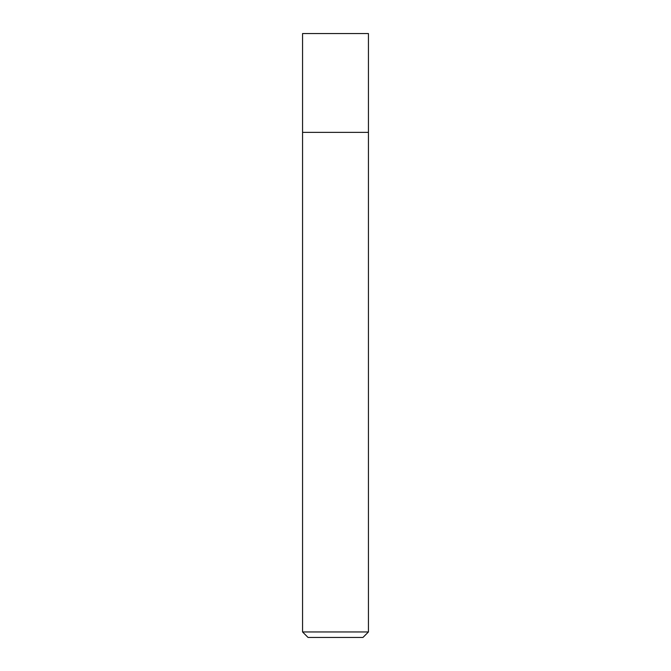 <?xml version="1.0" encoding="UTF-8"?>
<svg xmlns="http://www.w3.org/2000/svg" width="671" height="671" viewBox="0 0 671 671"><rect width="100%" height="100%" fill="white"/><g stroke="black" fill="none" stroke-linecap="round" stroke-linejoin="round"><path stroke-width="1.01" d="M368.438 132.372L302.562 132.372L302.562 631.956L368.438 631.956L368.438 132.372L302.562 132.372L302.562 33.55L368.438 33.55L368.438 132.372M302.562 631.956L308.048 637.45L362.952 637.45L368.438 631.956"/></g></svg>
